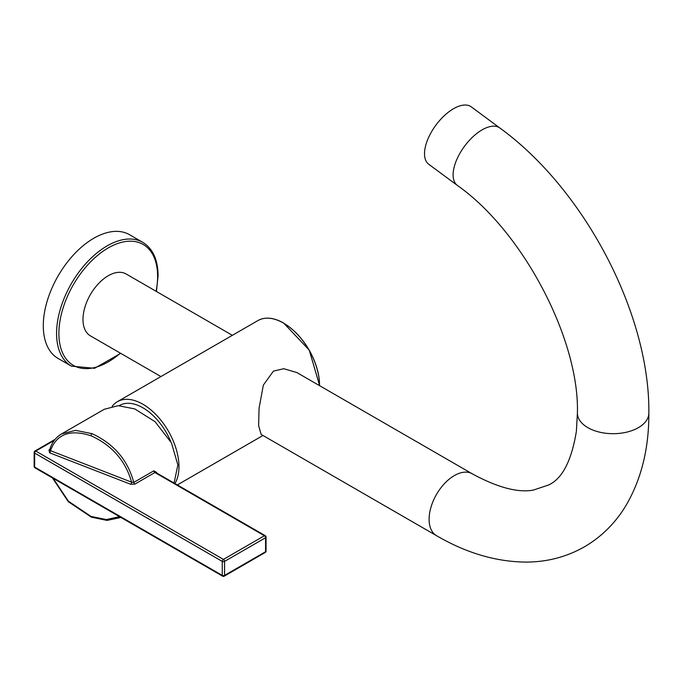 <?xml version="1.0" encoding="UTF-8"?>
<svg xmlns="http://www.w3.org/2000/svg" width="683" height="683" viewBox="0 0 683 683"><rect width="100%" height="100%" fill="white"/><g stroke="black" fill="none" stroke-linecap="round" stroke-linejoin="round"><path stroke-width="1.02" d="M499.845 127.994A35.721 17.553 -53.5 0 0 482.121 129.855A35.721 17.553 -53.5 0 0 457.021 158.985A35.721 17.553 -53.5 0 0 457.362 185.426L428.779 164.287A35.721 17.553 -53.5 0 1 428.429 137.838A35.721 17.553 -53.5 0 1 453.538 108.717A35.721 17.553 -53.5 0 1 471.261 106.847L499.845 127.994C584.255 189.123 649.994 313.89 648.85 413.07C649.004 447.758 641.619 478.168 626.678 504.31C616.092 522.333 602.022 536.496 584.486 546.793C566.839 556.816 547.587 561.913 526.73 562.092C496.575 561.981 466.506 553.17 436.497 535.668A35.721 20.627 120 0 1 431.024 507.051A35.721 20.627 120 0 1 454.357 475.573A35.721 20.627 120 0 1 472.218 473.797C497.429 487.466 517.782 492.904 533.303 490.112L548.765 484.921C562.408 478.518 571.62 460.59 576.401 431.152L577.408 413.07A35.721 20.627 0 0 0 599.461 432.126A35.721 20.627 0 0 0 638.392 427.652A35.721 20.627 0 0 0 648.85 413.07M436.497 535.668L261.162 434.439L258.626 425.654L259.062 408.221L263.348 385.11L273.439 371.117L283.761 368.709L296.883 372.568L472.218 473.797M174.942 483.538A51.029 29.463 -120 0 0 142.884 404.234A51.029 29.463 -120 0 0 117.374 401.706A51.029 29.463 -120 0 0 112.157 406.325M119.175 405.685A46.692 26.961 60 0 1 170.741 441.525M232.365 335.319L126.107 273.968A35.721 20.627 120 0 0 98.583 283.539A35.721 20.627 120 0 0 82.984 319.49A35.721 20.627 120 0 0 90.387 335.84L160.923 376.564M71.373 366.114L58.089 358.447A71.442 41.245 -60 0 1 43.294 325.74A71.442 41.245 -60 0 1 74.481 253.845A71.442 41.245 -60 0 1 129.531 234.704L142.815 242.371A71.442 41.245 120 0 0 87.757 261.512A71.442 41.245 120 0 0 56.578 333.406A71.442 41.245 120 0 0 71.373 366.114L94.536 368.308L120.712 353.35M174.088 483.035L177.862 464.944L171.467 442.9L155.067 421.684L134.782 408.921L118.219 405.676L104.268 409.279L61.598 433.91L75.48 430.358L91.957 433.645C113.779 443.728 127.721 459.983 133.783 482.394L131.597 482.164A1.631 0.743 -68.8 0 1 130.684 484.281L49.577 452.795L49.005 449.875L49.85 449.388M156.62 472.952A51.029 29.463 -120 0 0 156.544 472.346L153.795 470.843L133.783 482.394A1.631 0.939 -120 0 0 134.91 484.076L130.684 484.281M119.534 516.647L106.394 519.558L91.044 516.425L68.437 501.228L53.129 478.305M49.68 450.012A1.631 0.939 60 0 1 49.005 449.875M49.577 452.795A1.631 0.743 -68.8 0 0 50.491 450.678C56.544 434.012 70.067 429.035 91.044 435.763C112.021 445.316 125.535 460.786 131.597 482.164L50.491 450.678L50.124 449.491M61.598 433.91C55.622 437.427 51.652 442.789 49.68 449.986L49.816 449.96M156.066 473.003L154.913 472.525L134.91 484.076M266.046 551.07A1.631 0.939 180 0 1 265.567 551.736A1.631 0.939 -120 0 1 265.226 552.487A1.631 1.631 0 0 0 266.046 551.07L266.046 537.069A1.631 0.939 180 0 1 265.567 537.734L265.567 551.736L224.57 575.402L224.57 561.4L265.567 537.734A1.631 0.939 60 0 0 264.406 535.737L154.913 472.525A1.631 0.939 -120 0 1 153.795 470.843M265.226 552.487L224.237 576.153A1.631 0.939 -120 0 0 224.57 575.402A1.631 0.939 0 0 1 222.265 575.402L34.628 467.07A1.631 0.939 180 0 1 34.15 466.404A1.631 1.631 0 0 0 34.97 467.821A1.631 0.939 120 0 1 34.628 467.07L34.628 453.077A1.631 0.939 180 0 1 34.15 452.411L34.15 466.404M54.247 440.415L35.781 451.07A1.631 0.939 -120 0 0 34.97 450.993A1.631 1.631 0 0 0 34.15 452.411M224.237 576.153A1.631 1.631 0 0 1 222.598 576.153A1.631 0.939 -60 0 1 222.265 575.402L222.265 561.4A1.631 0.939 -60 0 1 223.418 559.403L35.781 451.07A1.631 0.939 120 0 0 34.628 453.077L222.265 561.4A1.631 0.939 0 0 0 224.57 561.4A1.631 0.939 60 0 0 223.418 559.403L264.406 535.737A1.631 0.939 -60 0 1 265.226 535.66L155.886 472.525M117.374 401.706L257.952 320.549A51.029 29.463 60 0 1 283.471 323.076A51.029 29.463 60 0 1 319.55 385.656M283.761 323.238A50.619 29.224 60 0 1 319.55 385.408M156.091 291.282A69.811 40.306 120 0 0 157.611 276.41A69.811 40.306 120 0 0 108.247 247.912A69.811 40.306 120 0 0 58.883 333.406A69.811 40.306 120 0 0 120.37 353.154M120.925 517.449L107.094 520.412L91.36 517.168A1.631 0.743 -68.8 0 1 91.044 516.425M91.957 433.645A1.631 0.743 111.2 0 0 91.044 435.763M177.358 484.93L262.981 435.489M257.952 320.549C265.158 316.639 273.738 317.475 283.676 323.05L309.228 350.089L319.67 385.724M156.433 291.479L158.089 275.744C157.935 259.719 152.847 248.595 142.815 242.371M457.362 185.426C523.101 231.554 579.517 339.818 577.408 413.07M91.36 517.168L68.3 501.706L52.437 477.904M222.598 576.153L34.97 467.821M55.058 439.391L34.97 450.993M266.046 537.069A1.631 1.631 0 0 0 265.226 535.66"/></g></svg>
